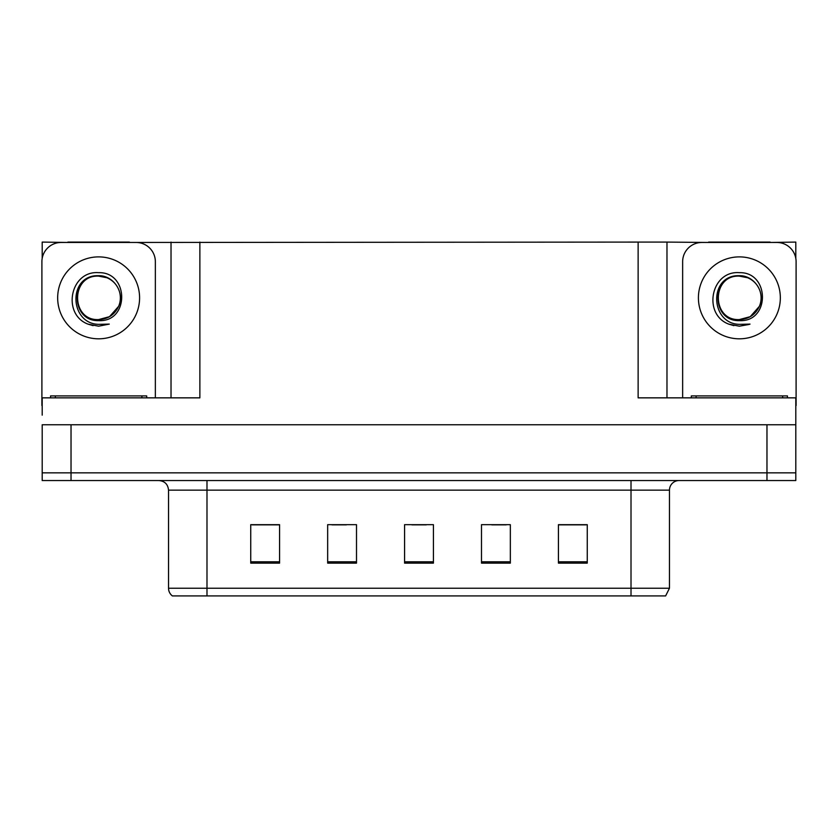 <?xml version="1.0" encoding="UTF-8"?>
<svg xmlns="http://www.w3.org/2000/svg" width="838" height="838" viewBox="0 0 838 838"><rect width="100%" height="100%" fill="white"/><g stroke="black" fill="none" stroke-linecap="round" stroke-linejoin="round"><path stroke-width="1.26" d="M129.398 242.465L638.127 242.088L638.127 397.851L795.807 397.851L795.807 424.772L42.193 424.772L42.193 472.841L71.031 472.841L42.193 472.841L42.193 480.541L71.031 480.541L71.031 472.841L766.969 472.841L71.031 472.841L71.031 424.772M42.193 415.156L42.193 397.851L199.873 397.851L199.873 242.088M67.857 242.465L42.193 242.088L42.193 258.376M71.031 480.541L795.807 480.541L795.807 472.841L766.969 472.841L795.807 472.841L795.807 415.156M770.143 242.465L795.807 242.088L795.807 258.376M171.025 242.088L171.025 397.851M638.127 242.088L666.975 242.088L666.975 397.851L666.975 242.088L708.602 242.465M770.143 242.088L708.602 242.088M67.857 242.088L129.398 242.088M669.468 588.224L665.623 595.912L631.014 595.912L631.014 588.224L669.468 588.224L669.468 490.146A9.616 9.616 0 0 1 679.084 480.541M631.014 595.912L172.377 595.912A9.616 9.616 0 0 1 168.532 588.224L168.532 490.146C167.956 484.312 164.751 481.106 158.916 480.541M587.26 563.126L587.26 524.672L558.422 524.672L558.422 563.126L587.26 563.126M510.342 563.126L510.342 524.672L481.494 524.672L481.494 563.126L510.342 563.126M279.578 563.126L279.578 524.672L250.74 524.672L250.74 563.126L279.578 563.126M356.506 563.126L356.506 524.672L327.658 524.672L327.658 563.126L356.506 563.126M433.424 563.126L433.424 524.672L404.576 524.672L404.576 563.126L433.424 563.126M168.532 588.224L206.986 588.224L206.986 595.912L194.186 595.912M558.422 524.86L586.108 524.86M571.684 524.86L559.48 524.86M331.984 524.86L346.408 524.86M278.719 524.86L266.505 524.86M252.081 524.86L279.578 524.86M491.78 524.86L506.204 524.86M411.887 524.86L426.312 524.86M98.633 319.582C107.913 319.226 114.576 314.805 118.629 306.341C125.082 292.682 113.622 275.356 98.633 275.681C67.7 274.613 69.072 323.709 98.633 324.358L109.286 324.107L98.633 326.192L88.032 324.138C61.729 314.386 70.099 270.412 98.633 272.675C129.125 271.795 129.628 322.326 98.633 320.629C70.235 321.593 70.057 274.801 98.633 276.111C70.591 274.759 70.591 320.933 98.633 319.582L109.495 316.67L118.629 306.331A21.725 21.725 0 0 0 106.845 277.734L98.633 276.121M42.193 405.54A19.232 19.232 0 0 0 41.9 405.54L41.9 261.697A19.232 19.232 0 0 1 61.132 242.465L136.123 242.465A19.232 19.232 0 0 1 155.355 261.697L155.355 397.851M88.137 324.18L93.123 325.647L88.137 324.18M98.633 326.192L109.286 324.107L98.633 326.192M739.367 319.582C748.648 319.226 755.321 314.805 759.375 306.341C765.817 292.682 754.368 275.356 739.367 275.681C708.445 274.613 709.817 323.709 739.367 324.358L750.031 324.107L739.367 326.192L728.777 324.138C702.474 314.386 710.844 270.412 739.367 272.675C769.871 271.795 770.373 322.326 739.367 320.629C710.97 321.593 710.802 274.801 739.367 276.111C711.336 274.759 711.336 320.933 739.367 319.582L750.24 316.67L759.375 306.331A21.725 21.725 0 0 0 747.58 277.734L739.367 276.121M682.645 397.851L682.645 261.697A19.232 19.232 0 0 1 701.877 242.465L776.868 242.465A19.232 19.232 0 0 1 796.1 261.697L796.1 405.54A19.232 19.232 0 0 0 795.807 405.54M728.882 324.18L733.868 325.647M739.367 326.192L749.182 324.442M50.552 397.851L50.552 395.924L146.702 395.924L146.702 397.851M691.298 397.851L691.298 395.924L787.448 395.924L787.448 397.851M766.969 424.772L766.969 480.541M631.014 480.541L631.014 490.146L168.532 490.146M669.468 490.146L631.014 490.146L631.014 588.224L206.986 588.224L206.986 480.541M433.424 561.795L404.576 561.795M356.506 561.795L327.658 561.795M279.578 561.795L250.74 561.795M510.342 561.795L481.494 561.795M587.26 561.795L558.422 561.795M98.633 256.889A40.957 40.957 0 0 1 139.59 297.846A40.957 40.957 0 0 1 98.633 338.814A40.957 40.957 0 0 1 57.665 297.846A40.957 40.957 0 0 1 98.633 256.889M118.629 306.341A21.725 21.725 0 0 0 106.845 277.734M739.367 256.889A40.957 40.957 0 0 1 780.335 297.846A40.957 40.957 0 0 1 739.367 338.814A40.957 40.957 0 0 1 698.41 297.846A40.957 40.957 0 0 1 739.367 256.889M759.375 306.341A21.725 21.725 0 0 0 747.58 277.734M141.894 395.924L141.894 397.851M55.36 395.924L55.36 397.851M782.64 395.924L782.64 397.851M696.106 395.924L696.106 397.851"/></g></svg>
